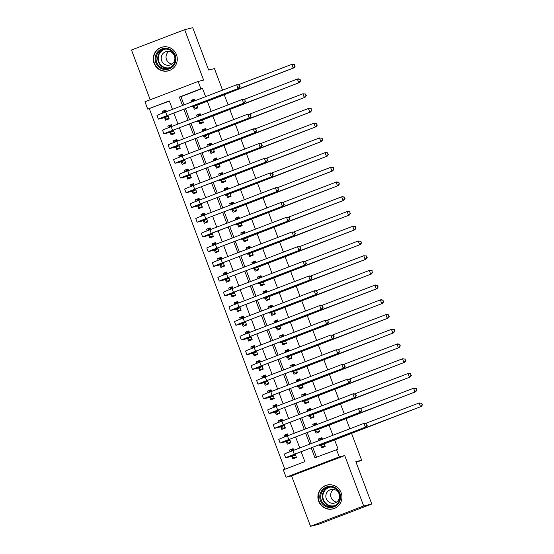 <?xml version="1.0" encoding="UTF-8"?>
<svg xmlns="http://www.w3.org/2000/svg" width="554" height="554" viewBox="0 0 554 554"><rect width="100%" height="100%" fill="white"/><g stroke="black" fill="none" stroke-linecap="round" stroke-linejoin="round"><path stroke-width="0.83" d="M154.06 63.267A12.271 11.994 -103.8 0 0 168.194 70.898A12.271 11.994 -103.8 0 0 176.477 54.701A12.271 11.994 -103.8 0 0 162.343 47.062A12.271 11.994 -103.8 0 0 154.06 63.267M318.702 501.28A12.271 11.994 -103.8 0 0 332.836 508.918A12.271 11.994 -103.8 0 0 341.119 492.714A12.271 11.994 -103.8 0 0 326.985 485.082A12.271 11.994 -103.8 0 0 318.702 501.28M169.351 101.091L147.724 109.138L144.961 101.777L198.131 81.452L200.901 88.813L179.344 97.054L182.495 105.447M222.542 90.143L214.446 68.606L208.636 70.033L192.73 27.7L184.662 29.681L131.492 49.998L150.196 99.775M351.465 433.138L361.658 460.242L355.848 461.669L371.762 504.001L318.585 524.319L310.517 526.3L363.694 505.982L344.733 455.554L339.249 456.898L286.079 477.223L283.309 469.854L304.866 461.62L301.141 451.704M344.733 455.554L291.563 475.872L310.517 526.3M291.563 475.872L286.079 477.223M149.338 108.743L284.853 469.266M371.762 504.001L363.694 505.982M193.339 106.659L194.309 109.235L197.903 107.864L196.836 105.011M195.174 100.606L194.586 99.028L190.992 100.399L191.58 101.978M198.879 121.381L199.842 123.957L203.436 122.586L202.369 119.74M200.707 115.329L200.119 113.75L196.525 115.121L197.113 116.7M204.412 136.104L205.382 138.68L208.969 137.309L207.902 134.463M206.24 130.052L205.652 128.473L202.058 129.844L202.653 131.423M209.945 150.827L210.915 153.403L214.509 152.031L213.435 149.185M211.78 144.774L211.185 143.195L207.591 144.573L208.186 146.145M215.478 165.549L216.448 168.125L220.042 166.754L218.969 163.908M217.313 159.497L216.718 157.918L213.124 159.296L213.719 160.868M221.011 180.272L221.981 182.848L225.575 181.477L224.502 178.63M222.847 174.219L222.251 172.647L218.664 174.018L219.252 175.59M226.544 195.001L227.514 197.577L231.108 196.199L230.035 193.353M228.38 188.942L227.784 187.37L224.197 188.741L224.786 190.32M232.078 209.724L233.047 212.3L236.641 210.922L235.575 208.075M233.913 203.664L233.324 202.092L229.73 203.463L230.319 205.042M237.618 224.446L238.58 227.022L242.174 225.651L241.108 222.798M239.446 218.387L238.857 216.815L235.263 218.186L235.859 219.765M243.151 239.169L244.12 241.745L247.707 240.374L246.641 237.521M244.979 233.116L244.39 231.537L240.796 232.909L241.392 234.487M248.684 253.891L249.653 256.467L253.247 255.096L252.174 252.25M250.519 247.839L249.923 246.26L246.329 247.631L246.925 249.21M254.217 268.614L255.186 271.19L258.78 269.819L257.707 266.973M256.052 262.561L255.456 260.982L251.862 262.354L252.458 263.933M259.75 283.336L260.719 285.912L264.313 284.541L263.24 281.695M261.585 277.284L260.989 275.705L257.402 277.083L257.991 278.655M265.283 298.059L266.252 300.635L269.846 299.264L268.773 296.418M267.118 292.006L266.529 290.428L262.935 291.806L263.524 293.378M270.823 312.781L271.785 315.358L275.38 313.986L274.313 311.14M272.651 306.729L272.062 305.157L268.468 306.528L269.057 308.1M276.356 327.511L277.325 330.087L280.913 328.709L279.846 325.863M278.184 321.452L277.596 319.88L274.001 321.251L274.597 322.83M281.889 342.233L282.859 344.81L286.453 343.432L285.379 340.585M283.724 336.174L283.129 334.602L279.535 335.973L280.13 337.552M287.422 356.956L288.392 359.532L291.986 358.161L290.912 355.308M289.257 350.897L288.662 349.325L285.068 350.696L285.663 352.275M292.955 371.679L293.925 374.255L297.519 372.884L296.445 370.03M294.79 365.626L294.195 364.047L290.608 365.418L291.196 366.997M298.488 386.401L299.458 388.977L303.052 387.606L301.978 384.76M300.323 380.349L299.728 378.77L296.141 380.141L296.729 381.72M304.021 401.124L304.991 403.7L308.585 402.329L307.518 399.482M305.856 395.071L305.268 393.492L301.674 394.864L302.262 396.442M309.561 415.846L310.524 418.422L314.118 417.051L313.052 414.205M311.39 409.794L310.801 408.215L307.207 409.593L307.802 411.165M315.094 430.569L316.064 433.145L319.651 431.774L318.585 428.928M316.923 424.516L316.334 422.937L312.74 424.316L313.335 425.887M293.295 449.1L289.534 450.021L290.13 451.607M291.882 456.281L292.851 458.857L296.445 457.479L295.137 454.003M287.761 434.371L284.001 435.299L284.597 436.884M286.349 441.552L287.318 444.128L290.912 442.757L289.603 439.28M282.228 419.648L278.461 420.576L279.064 422.162M280.816 426.829L281.785 429.405L285.379 428.034L284.07 424.551M276.695 404.926L272.928 405.853L273.524 407.439M275.283 412.107L276.252 414.683L279.846 413.312L278.537 409.828M271.155 390.203L267.395 391.124L267.991 392.717M269.75 397.384L270.719 399.96L274.306 398.589L273.004 395.106M265.622 375.48L261.862 376.401L262.457 377.987M264.216 382.662L265.186 385.238L268.773 383.867L267.464 380.383M260.089 360.758L256.329 361.679L256.924 363.265M258.683 367.939L259.646 370.515L263.24 369.144L261.931 365.661M254.556 346.035L250.796 346.956L251.391 348.542M253.143 353.217L254.113 355.793L257.707 354.422L256.398 350.938M249.023 331.313L245.263 332.234L245.858 333.82M247.61 338.494L248.58 341.07L252.174 339.692L250.865 336.216M243.49 316.59L239.723 317.511L240.325 319.097M242.077 323.771L243.047 326.348L246.641 324.969L245.332 321.493M237.95 301.861L234.19 302.789L234.785 304.375M236.544 309.042L237.514 311.618L241.108 310.247L239.799 306.771M232.417 287.138L228.657 288.066L229.252 289.652M231.011 294.319L231.981 296.896L235.568 295.524L234.259 292.041M226.884 272.416L223.124 273.344L223.719 274.929M225.478 279.597L226.441 282.173L230.035 280.802L228.726 277.319M221.351 257.693L217.59 258.614L218.186 260.207M219.938 264.874L220.907 267.45L224.502 266.079L223.193 262.596M215.818 242.971L212.057 243.892L212.653 245.477M214.405 250.152L215.374 252.728L218.969 251.357L217.66 247.873M210.285 228.248L206.524 229.169L207.12 230.755M208.872 235.429L209.841 238.005L213.435 236.634L212.127 233.151M204.751 213.525L200.984 214.446L201.58 216.032M203.339 220.707L204.308 223.283L207.902 221.912L206.594 218.428M199.211 198.803L195.451 199.724L196.047 201.31M197.806 205.984L198.775 208.56L202.369 207.182L201.06 203.706M193.678 184.08L189.918 185.001L190.514 186.587M192.273 191.262L193.242 193.838L196.829 192.46L195.52 188.983M188.145 169.351L184.385 170.279L184.981 171.865M186.74 176.532L187.702 179.108L191.296 177.737L189.987 174.261M182.612 154.628L178.852 155.556L179.448 157.142M181.2 161.81L182.169 164.386L185.763 163.014L184.454 159.531M177.079 139.906L173.319 140.834L173.914 142.42M175.666 147.087L176.636 149.663L180.23 148.292L178.921 144.809M171.546 125.183L167.779 126.104L168.381 127.697M170.133 132.364L171.103 134.941L174.697 133.569L173.388 130.086M293.717 450.222L293.128 448.65L289.534 450.021M288.184 435.499L287.588 433.927L284.001 435.299M282.651 420.777L282.055 419.198L278.461 420.576M277.118 406.054L276.522 404.475L272.928 405.853M271.585 391.332L270.989 389.753L267.395 391.124M266.045 376.609L265.456 375.03L261.862 376.401M260.512 361.887L259.923 360.308L256.329 361.679M254.978 347.157L254.39 345.585L250.796 346.956M249.445 332.435L248.85 330.863L245.263 332.234M243.912 317.712L243.317 316.14L239.723 317.511M238.379 302.99L237.784 301.418L234.19 302.789M232.839 288.267L232.251 286.688L228.657 288.066M227.306 273.544L226.718 271.966L223.124 273.344M221.773 258.822L221.184 257.243L217.59 258.614M216.24 244.099L215.644 242.52L212.057 243.892M210.707 229.377L210.111 227.798L206.524 229.169M205.174 214.647L204.578 213.075L200.984 214.446M199.641 199.925L199.045 198.353L195.451 199.724M194.101 185.202L193.512 183.63L189.918 185.001M188.568 170.48L187.979 168.908L184.385 170.279M183.035 155.757L182.446 154.178L178.852 155.556M177.502 141.035L176.906 139.456L173.319 140.834M171.969 126.312L171.373 124.733L167.779 126.104M164.6 117.642L165.57 120.218L169.164 118.847L167.855 115.364M166.435 111.589L165.84 110.011L162.246 111.382L162.841 112.968M311.203 447.861L314.928 457.777L338.099 449.142L334.519 439.613M332.878 435.257L328.979 424.89M327.345 420.534L323.446 410.168M321.812 405.812L317.913 395.445M316.279 391.089L312.38 380.723M310.746 376.367L306.847 366M305.206 361.644L301.314 351.271M299.672 346.915L295.781 336.548M294.139 332.192L290.241 321.826M288.606 317.47L284.708 307.103M283.073 302.747L279.174 292.38M277.54 288.025L273.641 277.658M272 273.302L268.108 262.935M266.467 258.579L262.575 248.213M260.934 243.857L257.035 233.49M255.401 229.134L251.502 218.761M249.868 214.412L245.969 204.038M244.335 199.682L240.436 189.316M238.802 184.96L234.903 174.593M233.262 170.237L229.37 159.871M227.729 155.515L223.837 145.148M222.196 140.792L218.297 130.425M216.662 126.07L212.764 115.703M211.129 111.347L207.231 100.98M205.596 96.625L202.508 88.418L180.957 96.659L184.039 104.858M185.458 108.639L189.572 119.581M190.992 123.362L195.105 134.303M196.525 138.084L200.638 149.033M202.058 152.807L206.171 163.755M207.591 167.53L211.711 178.478M213.131 182.252L217.244 193.201M218.664 196.975L222.777 207.923M224.197 211.697L228.31 222.646M229.73 226.427L233.843 237.368M235.263 241.149L239.376 252.091M240.796 255.872L244.91 266.813M246.336 270.594L250.45 281.543M251.869 285.317L255.983 296.265M257.402 300.039L261.516 310.988M262.935 314.762L267.049 325.71M268.468 329.485L272.582 340.433M274.001 344.207L278.115 355.156M279.535 358.937L283.655 369.878M285.075 373.659L289.188 384.601M290.608 388.382L294.721 399.323M296.141 403.104L300.254 414.053M301.674 417.827L305.787 428.775M307.207 432.549L311.32 443.498M312.74 447.272L316.466 457.189M320.627 445.291L321.597 447.867L325.191 446.496L324.118 443.65M322.463 439.239L321.867 437.667L318.273 439.038L318.869 440.61M224.183 94.499L228.082 104.865M229.716 109.221L233.615 119.588M235.249 123.944L239.148 134.317M240.782 138.666L244.681 149.04M246.315 153.396L250.214 163.762M251.855 168.118L255.747 178.485M257.388 182.841L261.28 193.208M262.921 197.563L266.82 207.93M268.455 212.286L272.353 222.653M273.988 227.008L277.886 237.375M279.521 241.731L283.419 252.098M285.054 256.454L288.953 266.827M290.594 271.176L294.486 281.55M296.127 285.906L300.026 296.272M301.66 300.628L305.559 310.995M307.193 315.351L311.092 325.717M312.726 330.073L316.625 340.44M318.259 344.796L322.158 355.162M323.799 359.518L327.691 369.885M329.332 374.241L333.224 384.608M334.865 388.963L338.764 399.337M340.398 403.686L344.297 414.06M345.931 418.415L349.83 428.782M356.111 462.361L361.658 460.242M198.131 81.452L203.616 80.108L184.662 29.681M202.508 88.418L200.901 88.813M336.486 449.536L339.249 456.898M172.439 109.29L169.282 100.897L147.724 109.138M299.721 447.93L295.607 436.981M294.188 433.207L290.074 422.259M288.655 418.485L284.541 407.536M283.122 403.762L279.008 392.814M277.589 389.033L273.468 378.091M272.049 374.31L267.935 363.369M266.516 359.588L262.402 348.646M260.982 344.865L256.869 333.917M255.449 330.142L251.336 319.194M249.916 315.42L245.803 304.471M244.383 300.697L240.263 289.749M238.843 285.975L234.73 275.026M233.31 271.252L229.197 260.304M227.777 256.523L223.664 245.581M222.244 241.8L218.131 230.859M216.711 227.078L212.597 216.136M211.178 212.355L207.064 201.407M205.645 197.633L201.524 186.684M200.105 182.91L195.991 171.962M194.572 168.187L190.458 157.239M189.039 153.465L184.925 142.517M183.506 138.742L179.392 127.794M177.972 124.013L173.859 113.071M183.914 109.228L188.028 120.17M189.447 123.951L193.568 134.892M194.987 138.673L199.101 149.622M200.52 153.396L204.634 164.344M206.053 168.118L210.167 179.067M211.586 182.841L215.7 193.789M217.12 197.563L221.233 208.512M222.653 212.286L226.773 223.234M228.193 227.015L232.306 237.957M233.726 241.738L237.839 252.679M239.259 256.46L243.372 267.402M244.792 271.183L248.905 282.131M250.325 285.906L254.438 296.854M255.858 300.628L259.971 311.577M261.391 315.351L265.511 326.299M266.931 330.073L271.044 341.022M272.464 344.796L276.578 355.744M277.997 359.525L282.111 370.467M283.53 374.248L287.644 385.189M289.063 388.97L293.177 399.912M294.596 403.693L298.71 414.641M300.136 418.415L304.25 429.364M305.669 433.138L309.783 444.086M180.957 96.659L179.344 97.054M322.033 438.11L318.273 439.038M166.006 110.461L162.246 111.382M316.5 423.388L312.74 424.316M310.967 408.665L307.207 409.593M305.434 393.942L301.674 394.864M299.901 379.22L296.141 380.141M294.368 364.497L290.608 365.418M288.835 349.775L285.068 350.696M283.295 335.052L279.535 335.973M277.762 320.33L274.001 321.251M272.229 305.6L268.468 306.528M266.696 290.878L262.935 291.806M261.163 276.155L257.402 277.083M255.629 261.433L251.862 262.354M250.089 246.71L246.329 247.631M244.556 231.988L240.796 232.909M239.023 217.265L235.263 218.186M233.49 202.542L229.73 203.463M227.957 187.82L224.197 188.741M222.424 173.09L218.664 174.018M216.891 158.368L213.124 159.296M211.351 143.645L207.591 144.573M205.818 128.923L202.058 129.844M200.285 114.2L196.525 115.121M194.752 99.478L190.992 100.399M325.08 446.212L322.643 446.808L324.969 445.922M319.755 440.278L319.873 439.447L322.206 438.56M324.222 443.92L421.296 406.449L327.871 442.044L319.243 445.603L324.235 443.962M322.643 446.808L320.953 445.215M422.19 404.766L421.636 403.298L422.19 404.766L420.493 406.65L419.108 402.966L365.695 423.381M421.636 403.298L419.108 402.966L421.954 403.215M422.508 404.69L421.296 406.449M293.461 449.543L291.134 450.43L291.009 451.261M296.231 456.905L293.897 457.791L292.207 456.198L295.49 454.945M296.342 457.195L293.897 457.791M295.476 454.903L289.347 456.385L295.095 454.017L366.159 426.857L288.052 456.669L285.933 457.743L292.207 456.198M367.053 425.181L366.499 423.706L367.053 425.181L365.356 427.058L363.971 423.374L286.667 452.992L284.278 454.093L285.663 457.77M366.499 423.706L363.971 423.374L364.774 423.18L366.817 423.63M367.371 425.098L366.159 426.857M339.872 493.226A10.623 10.381 76.2 0 1 333.903 506.875A10.623 10.381 76.2 0 1 320.468 500.643A10.623 10.381 76.2 0 1 326.431 487.001A10.623 10.381 76.2 0 1 339.872 493.226M321.348 500.331A9.833 9.612 -103.8 0 0 332.677 506.446A9.833 9.612 -103.8 0 0 339.311 493.462A9.833 9.612 -103.8 0 0 327.982 487.347A9.833 9.612 -103.8 0 0 321.348 500.331M336.666 502.056A7.001 6.842 76.2 0 1 333.556 489.39M326.292 498.759A7.001 6.842 -103.8 0 0 334.353 503.115A7.001 6.842 -103.8 0 0 339.083 493.877A7.001 6.842 -103.8 0 0 331.015 489.521A7.001 6.842 -103.8 0 0 326.292 498.759M330.606 484.771A12.195 11.918 -103.8 0 0 319.028 501.19A12.195 11.918 -103.8 0 0 336.188 507.512M173.617 65.67A10.623 10.381 76.2 0 1 158.998 67.096A10.623 10.381 76.2 0 1 157.44 52.166A10.623 10.381 76.2 0 1 172.059 50.739A10.623 10.381 76.2 0 1 173.617 65.67M158.202 52.623A9.833 9.612 -103.8 0 0 168.035 68.426A9.833 9.612 -103.8 0 0 173.797 53.676A9.833 9.612 -103.8 0 0 158.202 52.623M172.024 64.035A7.001 6.842 76.2 0 1 168.915 51.37M162.717 53.849A7.001 6.842 -103.8 0 0 169.718 65.102A7.001 6.842 -103.8 0 0 173.817 54.597A7.001 6.842 -103.8 0 0 162.717 53.849M165.965 46.751A12.195 11.918 -103.8 0 0 155.473 65.365A12.195 11.918 -103.8 0 0 171.553 69.499M319.547 431.49L317.11 432.085L319.436 431.199M314.222 425.548L314.34 424.724L316.666 423.838M318.688 429.198L415.763 391.726L322.338 427.321L313.709 430.88L318.702 429.239M317.11 432.085L315.42 430.493M416.656 390.044L416.102 388.576L416.656 390.044L414.96 391.927L413.575 388.243L360.155 408.658M416.102 388.576L413.575 388.243L416.421 388.493M416.975 389.968L415.763 391.726M314.014 416.767L311.577 417.363L313.903 416.476M308.682 410.826L308.807 410.002L311.133 409.108M313.149 414.475L410.23 377.004L316.805 412.598L308.176 416.151L313.169 414.517M311.577 417.363L309.88 415.77M411.116 375.321L410.569 373.853L411.116 375.321L409.427 377.198L408.042 373.521L354.622 393.936M410.569 373.853L408.042 373.521L410.888 373.77M411.442 375.245L410.23 377.004M308.481 402.038L306.037 402.64L308.37 401.747M303.149 396.103L303.273 395.279L305.6 394.386M307.615 399.753L404.697 362.281L311.272 397.876L302.643 401.428L307.629 399.787M306.037 402.64L304.347 401.048M405.583 360.599L405.029 359.131L405.583 360.599L403.894 362.475L402.509 358.798L349.089 379.213M405.029 359.131L402.509 358.798L405.355 359.047M405.909 360.522L404.697 362.281M302.941 387.315L300.503 387.918L302.837 387.024M297.616 381.381L297.74 380.556L300.067 379.663M302.082 385.03L399.164 347.559L305.732 383.146L297.11 386.706L302.096 385.065M300.503 387.918L298.814 386.318M400.05 345.876L399.496 344.401L400.05 345.876L398.354 347.753L396.976 344.076L343.556 364.484M399.496 344.401L396.976 344.076L397.779 343.875L399.822 344.325M400.376 345.8L399.164 347.559M287.928 434.821L285.601 435.707L285.476 436.538M290.698 442.182L288.364 443.068L286.674 441.476L289.957 440.222M290.802 442.473L288.364 443.068M289.943 440.181L283.814 441.663L289.562 439.294L360.626 412.134L282.519 441.947L280.13 443.048L286.674 441.476M361.513 410.459L360.959 408.984L361.513 410.459L359.823 412.335L358.438 408.651L281.134 438.269L278.745 439.37L280.13 443.048M360.959 408.984L358.438 408.651L359.241 408.457L361.284 408.907M361.838 410.376L360.626 412.134M282.395 420.098L280.068 420.985L279.943 421.816M285.158 427.459L282.831 428.346L281.141 426.753L284.424 425.5M285.268 427.75L282.831 428.346M284.41 425.458L278.274 426.94L284.029 424.572L355.093 397.412L276.986 427.224L274.597 428.325L281.141 426.753M355.98 395.736L355.426 394.261L355.98 395.736L354.283 397.613L352.905 393.929L275.601 423.547L273.212 424.648L274.597 428.325M355.426 394.261L352.905 393.929L353.708 393.735L355.751 394.185M356.305 395.653L355.093 397.412M276.862 405.369L274.528 406.262L274.41 407.093M279.625 412.737L277.298 413.623L275.608 412.031L278.891 410.777M279.735 413.028L277.298 413.623M278.877 410.736L272.741 412.218L278.496 409.849L349.56 382.689L271.453 412.501L269.064 413.603L275.608 412.031M350.447 381.007L349.893 379.538L350.447 381.007L348.75 382.89L347.365 379.206L270.068 408.824L267.679 409.918L269.064 413.603M349.893 379.538L347.365 379.206L350.218 379.455M350.772 380.93L349.56 382.689M271.328 390.646L268.995 391.539L268.877 392.37M274.091 398.007L271.765 398.901L270.075 397.308L273.357 396.048M274.202 398.298L271.765 398.901M273.344 396.013L267.208 397.495L272.963 395.127L344.027 367.967L265.913 397.779L263.524 398.88L270.075 397.308M344.913 366.284L344.359 364.816L344.913 366.284L343.217 368.161L341.832 364.484L264.535 394.095L262.146 395.196L263.524 398.88M344.359 364.816L341.832 364.484L344.685 364.733M345.232 366.208L344.027 367.967M297.408 372.593L294.97 373.195L297.297 372.302M292.083 366.658L292.207 365.834L294.534 364.941M296.549 370.307L393.631 332.829L300.199 368.424L291.577 371.983L296.563 370.342M294.97 373.195L293.281 371.596M394.517 331.154L393.963 329.678L394.517 331.154L392.821 333.03L391.436 329.353L338.023 349.761M393.963 329.678L391.436 329.353L392.246 329.152L394.289 329.602M394.843 331.07L393.631 332.829M265.788 375.924L263.462 376.817L263.337 377.648M268.558 383.285L266.232 384.178L264.542 382.579L267.824 381.325M268.669 383.576L266.232 384.178M267.804 381.291L261.675 382.772L267.423 380.397L338.487 353.244L260.38 383.056L257.991 384.157L264.542 382.579M339.38 351.561L338.826 350.093L339.38 351.561L337.684 353.438L336.299 349.761L258.995 379.372L256.606 380.473L257.991 384.157M338.826 350.093L336.299 349.761L339.145 350.01M339.699 351.485L338.487 353.244M291.875 357.87L289.437 358.473L291.764 357.579M286.55 351.935L286.667 351.111L289.001 350.218M291.016 355.578L388.098 318.107L294.666 353.701L286.044 357.261L291.03 355.62M289.437 358.473L287.748 356.873M388.984 316.431L388.43 314.956L388.984 316.431L387.288 318.308L385.903 314.624L332.49 335.038M388.43 314.956L385.903 314.624L386.713 314.43L388.756 314.88M389.303 316.348L388.098 318.107M260.255 361.201L257.929 362.094L257.804 362.925M263.025 368.562L260.692 369.456L259.002 367.856L262.284 366.603M263.136 368.853L260.692 369.456M262.271 366.568L256.142 368.05L261.89 365.675L332.954 338.522L254.847 368.334L252.458 369.435L259.002 367.856M333.847 336.839L333.293 335.371L333.847 336.839L332.151 338.716L330.766 335.038L253.462 364.65L251.073 365.751L252.458 369.435M333.293 335.371L330.766 335.038L333.612 335.288M334.166 336.763L332.954 338.522M286.342 343.148L283.904 343.743L286.231 342.857M281.017 337.213L281.134 336.382L283.468 335.495M285.483 340.855L382.558 303.384L289.133 338.979L280.504 342.538L285.497 340.897M283.904 343.743L282.215 342.15M383.451 301.708L382.897 300.233L383.451 301.708L381.754 303.585L380.369 299.901L326.95 320.316M382.897 300.233L380.369 299.901L381.18 299.707L383.216 300.157M383.77 301.625L382.558 303.384M254.722 346.479L252.395 347.372L252.271 348.203M257.492 353.84L255.159 354.733L253.469 353.133L256.751 351.88M257.596 354.131L255.159 354.733M256.737 351.838L250.609 353.327L256.357 350.952L327.421 323.799L249.314 353.611L246.925 354.712L253.469 353.133M328.307 322.116L327.76 320.641L328.307 322.116L326.618 323.993L325.233 320.316L247.929 349.927L245.54 351.028L246.925 354.712M327.76 320.641L325.233 320.316L326.036 320.115L328.079 320.565M328.633 322.04L327.421 323.799M280.809 328.425L278.371 329.021L280.698 328.134M275.483 322.49L275.601 321.659L277.928 320.773M279.95 326.133L377.025 288.662L283.6 324.256L274.971 327.816L279.964 326.174M278.371 329.021L276.681 327.428M377.918 286.986L377.364 285.511L377.918 286.986L376.221 288.863L374.836 285.178L321.417 305.593M377.364 285.511L374.836 285.178L375.64 284.985L377.683 285.435M378.237 286.903L377.025 288.662M249.189 331.756L246.862 332.642L246.738 333.48M251.959 339.117L249.625 340.004L247.936 338.411L251.218 337.157M252.063 339.408L249.625 340.004M251.204 337.116L245.076 338.605L250.823 336.23L321.888 309.07L243.781 338.889L241.662 339.955L247.936 338.411M322.774 307.394L322.22 305.919L322.774 307.394L321.078 309.271L319.7 305.593L242.396 335.205L240.007 336.306L241.392 339.983M322.22 305.919L319.7 305.593L320.503 305.392L322.546 305.843M323.1 307.311L321.888 309.07M275.276 313.702L272.831 314.298L275.165 313.412M269.943 307.768L270.068 306.937L272.395 306.05M274.41 311.41L371.492 273.939L278.066 309.534L269.438 313.093L274.424 311.452M272.831 314.298L271.141 312.705M372.378 272.256L371.824 270.788L372.378 272.256L370.688 274.14L369.303 270.456L315.884 290.871M371.824 270.788L369.303 270.456L372.149 270.705M372.704 272.18L371.492 273.939M243.656 317.033L241.322 317.92L241.205 318.751M246.419 324.395L244.092 325.281L242.403 323.688L245.685 322.435M246.53 324.686L244.092 325.281M245.671 322.393L239.536 323.875L245.29 321.507L316.355 294.347L238.248 324.159L236.122 325.233L242.403 323.688M317.241 292.671L316.687 291.196L317.241 292.671L315.545 294.548L314.166 290.864L236.863 320.482L234.474 321.583L235.859 325.26M316.687 291.196L314.166 290.864L314.97 290.67L317.013 291.12M317.567 292.588L316.355 294.347M269.736 298.98L267.298 299.576L269.632 298.689M264.41 293.038L264.535 292.214L266.862 291.328M268.877 296.688L365.959 259.217L272.533 294.811L263.905 298.371L268.891 296.729M267.298 299.576L265.608 297.983M366.845 257.534L366.291 256.066L366.845 257.534L365.148 259.417L363.77 255.733L310.351 276.148M366.291 256.066L363.77 255.733L366.616 255.983M367.17 257.458L365.959 259.217M238.123 302.311L235.789 303.197L235.672 304.028M240.886 309.672L238.559 310.559L236.87 308.966L240.152 307.712M240.997 309.963L238.559 310.559M240.138 307.671L234.003 309.153L239.757 306.784L310.822 279.625L232.708 309.437L230.326 310.538L236.87 308.966M311.708 277.949L311.154 276.474L311.708 277.949L310.011 279.825L308.626 276.141L231.33 305.76L228.941 306.861L230.326 310.538M311.154 276.474L308.626 276.141L309.437 275.947L311.48 276.398M312.034 277.866L310.822 279.625M264.203 284.257L261.765 284.853L264.099 283.967M258.877 278.316L259.002 277.492L261.329 276.598M263.344 281.965L360.425 244.494L266.993 280.089L258.372 283.641L263.358 282.007M261.765 284.853L260.075 283.26M361.312 242.811L360.758 241.343L361.312 242.811L359.615 244.688L358.237 241.011L304.818 261.426M360.758 241.343L358.237 241.011L361.083 241.26M361.637 242.735L360.425 244.494M232.583 287.588L230.256 288.475L230.132 289.306M235.353 294.95L233.026 295.836L231.337 294.243L234.619 292.99M235.464 295.24L233.026 295.836M234.605 292.948L228.47 294.43L234.217 292.062L305.289 264.902L227.175 294.714L224.786 295.815L231.337 294.243M306.175 263.226L305.621 261.751L306.175 263.226L304.478 265.103L303.093 261.419L225.79 291.037L223.407 292.138L224.786 295.815M305.621 261.751L303.093 261.419L303.904 261.225L305.947 261.675M306.494 263.143L305.289 264.902M258.67 269.528L256.232 270.13L258.559 269.237M253.344 263.593L253.462 262.769L255.796 261.876M257.811 267.243L354.892 229.772L261.46 265.366L252.839 268.919L257.825 267.277M256.232 270.13L254.542 268.538M355.779 228.089L355.225 226.621L355.779 228.089L354.082 229.965L352.697 226.288L299.285 246.703M355.225 226.621L352.697 226.288L355.55 226.538M356.104 228.013L354.892 229.772M227.05 272.859L224.723 273.752L224.599 274.583M229.82 280.227L227.493 281.113L225.797 279.521L229.086 278.267M229.931 280.518L227.493 281.113M229.065 278.226L222.937 279.708L228.684 277.339L299.749 250.179L221.642 279.992L219.252 281.093L225.797 279.521M300.642 248.497L300.088 247.029L300.642 248.497L298.945 250.38L297.56 246.696L220.257 276.314L217.867 277.409L219.252 281.093M300.088 247.029L297.56 246.696L300.406 246.946M300.961 248.421L299.749 250.179M253.136 254.805L250.699 255.408L253.026 254.515M247.811 248.871L247.929 248.047L250.263 247.153M252.278 252.52L349.352 215.049L255.927 250.637L247.299 254.196L252.292 252.555M250.699 255.408L249.009 253.808M350.246 213.366L349.692 211.891L350.246 213.366L348.549 215.243L347.164 211.566L293.752 231.974M349.692 211.891L347.164 211.566L347.974 211.365L350.01 211.815M350.564 213.29L349.352 215.049M221.517 258.136L219.19 259.03L219.065 259.861M224.287 265.498L221.953 266.391L220.263 264.798L223.546 263.538M224.398 265.788L221.953 266.391M223.532 263.503L217.403 264.985L223.151 262.617L294.216 235.457L216.108 265.269L213.719 266.37L220.263 264.798M295.109 233.774L294.555 232.306L295.109 233.774L293.412 235.651L292.027 231.974L214.723 261.585L212.334 262.686L213.719 266.37M294.555 232.306L292.027 231.974L294.873 232.223M295.427 233.698L294.216 235.457M247.603 240.083L245.166 240.685L247.493 239.792M242.278 234.148L242.396 233.324L244.723 232.431M246.745 237.798L343.819 200.319L250.394 235.914L241.766 239.473L246.759 237.832M245.166 240.685L243.476 239.086M344.713 198.644L344.159 197.169L344.713 198.644L343.016 200.52L341.631 196.843L288.212 217.251M344.159 197.169L341.631 196.843L342.441 196.642L344.477 197.092M345.031 198.561L343.819 200.319M215.984 243.414L213.657 244.307L213.532 245.138M218.754 250.775L216.42 251.668L214.73 250.069L218.013 248.815M218.858 251.066L216.42 251.668M217.999 248.781L211.87 250.263L217.618 247.887L288.682 220.734L210.575 250.547L208.186 251.648L214.73 250.069M289.569 219.052L289.015 217.583L289.569 219.052L287.879 220.928L286.494 217.251L209.19 246.862L206.801 247.963L208.186 251.648M289.015 217.583L286.494 217.251L289.34 217.5M289.894 218.975L288.682 220.734M242.07 225.36L239.633 225.963L241.959 225.069M236.738 219.426L236.863 218.601L239.189 217.708M241.205 223.068L338.286 185.597L244.861 221.191L236.233 224.751L241.225 223.11M239.633 225.963L237.943 224.363M339.173 183.921L338.626 182.446L339.173 183.921L337.483 185.798L336.098 182.114L282.678 202.529M338.626 182.446L336.098 182.114L336.901 181.92L338.944 182.37M339.498 183.838L338.286 185.597M210.451 228.691L208.124 229.585L207.999 230.416M213.214 236.052L210.887 236.946L209.197 235.346L212.48 234.093M213.325 236.343L210.887 236.946M212.466 234.058L206.33 235.54L212.085 233.165L283.149 206.012L211.275 233.366L202.653 236.925L209.197 235.346M284.036 204.329L283.482 202.861L284.036 204.329L282.339 206.206L280.961 202.529L203.657 232.14L201.268 233.241L202.653 236.925M283.482 202.861L280.961 202.529L283.807 202.778M284.361 204.253L283.149 206.012M236.537 210.638L234.093 211.233L236.426 210.347M231.205 204.703L231.33 203.872L233.656 202.986M235.672 208.346L332.753 170.874L239.328 206.469L230.699 210.028L235.685 208.387M234.093 211.233L232.403 209.641M333.64 169.199L333.086 167.724L333.64 169.199L331.95 171.075L330.565 167.391L277.145 187.806M333.086 167.724L330.565 167.391L331.368 167.197L333.411 167.647M333.965 169.115L332.753 170.874M204.918 213.969L202.584 214.862L202.466 215.693M207.681 221.33L205.354 222.223L203.664 220.624L206.947 219.37M207.792 221.621L205.354 222.223M206.933 219.329L200.797 220.817L206.552 218.442L277.616 191.289L199.509 221.101L197.12 222.202L203.664 220.624M278.503 189.607L277.949 188.131L278.503 189.607L276.806 191.483L275.421 187.806L198.124 217.417L195.735 218.518L197.12 222.202M277.949 188.131L275.421 187.806L276.231 187.605L278.274 188.055M278.828 189.53L277.616 191.289M230.997 195.915L228.56 196.511L230.893 195.624M225.672 189.98L225.797 189.149L228.123 188.263M230.139 193.623L327.22 156.152L233.795 191.746L225.166 195.306L230.152 193.665M228.56 196.511L226.87 194.918M328.106 154.476L327.553 153.001L328.106 154.476L326.41 156.353L325.032 152.669L271.612 173.083M327.553 153.001L325.032 152.669L325.835 152.475L327.878 152.925M328.432 154.393L327.22 156.152M199.385 199.246L197.051 200.132L196.933 200.97M202.148 206.607L199.821 207.494L198.131 205.901L201.414 204.648M202.258 206.898L199.821 207.494M201.4 204.606L195.264 206.095L201.019 203.72L272.083 176.56L193.969 206.379L191.85 207.445L198.131 205.901M272.97 174.884L272.416 173.409L272.97 174.884L271.273 176.761L269.888 173.083L192.591 202.695L190.202 203.796L191.58 207.473M272.416 173.409L269.888 173.083L270.698 172.883L272.741 173.333M273.295 174.801L272.083 176.56M225.464 181.193L223.027 181.788L225.353 180.902M220.139 175.258L220.263 174.427L222.59 173.541M224.605 178.9L321.687 141.429L228.255 177.024L219.633 180.583L224.619 178.942M223.027 181.788L221.337 180.195M322.573 139.746L322.019 138.278L322.573 139.746L320.877 141.63L319.492 137.946L266.079 158.361M322.019 138.278L319.492 137.946L322.345 138.195M322.899 139.67L321.687 141.429M193.845 184.524L191.518 185.41L191.393 186.241M196.615 191.885L194.288 192.771L192.598 191.178L195.881 189.925M196.725 192.176L194.288 192.771M195.867 189.883L189.731 191.365L195.479 188.997L266.543 161.837L188.436 191.649L186.317 192.723L192.598 191.178M267.437 160.161L266.883 158.686L267.437 160.161L265.74 162.038L264.355 158.354L187.051 187.972L184.669 189.073L186.047 192.75M266.883 158.686L264.355 158.354L265.165 158.16L267.201 158.61M267.755 160.078L266.543 161.837M219.931 166.47L217.493 167.066L219.82 166.179M214.606 160.528L214.723 159.704L217.057 158.818M219.072 164.178L316.154 126.707L222.722 162.301L214.1 165.861L219.086 164.219M217.493 167.066L215.804 165.473M317.04 125.024L316.486 123.556L317.04 125.024L315.344 126.908L313.959 123.223L260.546 143.638M316.486 123.556L313.959 123.223L316.812 123.473M317.359 124.948L316.154 126.707M188.312 169.801L185.985 170.687L185.86 171.518M191.082 177.162L188.748 178.049L187.058 176.456L190.341 175.203M191.192 177.453L188.748 178.049M190.327 175.161L184.198 176.643L189.946 174.275L261.01 147.115L182.903 176.927L180.514 178.028L187.058 176.456M261.904 145.439L261.349 143.964L261.904 145.439L260.207 147.316L258.822 143.631L181.518 173.25L179.129 174.351L180.514 178.028M261.349 143.964L258.822 143.631L259.632 143.438L261.668 143.888M262.222 145.356L261.01 147.115M214.398 151.748L211.96 152.343L214.287 151.457M209.073 145.806L209.19 144.982L211.524 144.088M213.539 149.455L310.614 111.984L217.189 147.579L208.56 151.131L213.553 149.497M211.96 152.343L210.271 150.75M311.507 110.301L310.953 108.833L311.507 110.301L309.811 112.178L308.426 108.501L255.006 128.916M310.953 108.833L308.426 108.501L311.272 108.75M311.826 110.225L310.614 111.984M182.778 155.078L180.452 155.965L180.327 156.796M185.548 162.44L183.215 163.326L181.525 161.733L184.807 160.48M185.652 162.731L183.215 163.326M184.794 160.438L178.665 161.92L184.413 159.552L255.477 132.392L177.37 162.204L174.981 163.305L181.525 161.733M256.363 130.716L255.816 129.241L256.363 130.716L254.674 132.593L253.289 128.909L175.985 158.527L173.596 159.628L174.981 163.305M255.816 129.241L253.289 128.909L254.092 128.715L256.135 129.165M256.689 130.633L255.477 132.392M208.865 137.018L206.427 137.621L208.754 136.727M203.54 131.083L203.657 130.259L205.984 129.366M208.006 134.733L305.081 97.262L211.656 132.856L203.027 136.409L208.02 134.767M206.427 137.621L204.738 136.028M305.974 95.579L305.42 94.111L305.974 95.579L304.278 97.456L302.893 93.778L249.473 114.193M305.42 94.111L302.893 93.778L305.739 94.028M306.293 95.503L305.081 97.262M177.245 140.349L174.919 141.242L174.794 142.073M180.015 147.717L177.682 148.604L175.992 147.011L179.274 145.757M180.119 148.008L177.682 148.604M179.261 145.716L173.132 147.198L178.88 144.829L249.944 117.67L171.837 147.482L169.448 148.583L175.992 147.011M250.83 115.987L250.276 114.519L250.83 115.987L249.141 117.87L247.756 114.186L170.452 143.805L168.063 144.899L169.448 148.583M250.276 114.519L247.756 114.186L250.602 114.436M251.156 115.911L249.944 117.67M203.332 122.295L200.887 122.898L203.221 122.005M198 116.361L198.124 115.537L200.451 114.643M202.466 120.01L299.548 82.539L206.123 118.127L197.494 121.686L202.48 120.045M200.887 122.898L199.198 121.298M300.434 80.856L299.887 79.381L300.434 80.856L298.744 82.733L297.359 79.056L243.94 99.464M299.887 79.381L297.359 79.056L298.163 78.855L300.206 79.305M300.76 80.78L299.548 82.539M171.712 125.626L169.379 126.52L169.261 127.351M174.475 132.988L172.149 133.881L170.459 132.288L173.741 131.028M174.586 133.279L172.149 133.881M173.727 130.993L167.592 132.475L173.347 130.107L244.411 102.947L166.304 132.759L163.915 133.86L170.459 132.288M245.297 101.264L244.743 99.796L245.297 101.264L243.601 103.141L242.223 99.464L164.919 129.075L162.53 130.176L163.915 133.86M244.743 99.796L242.223 99.464L245.069 99.713M245.623 101.188L244.411 102.947M197.799 107.573L195.354 108.175L197.688 107.282M192.467 101.638L192.591 100.814L194.918 99.921M196.933 105.288L294.015 67.81L200.59 103.404L191.961 106.964L196.947 105.322M195.354 108.175L193.665 106.576M294.901 66.134L294.347 64.659L294.901 66.134L293.204 68.01L291.826 64.333L238.407 84.741M294.347 64.659L291.826 64.333L292.63 64.132L294.673 64.583M295.227 66.051L294.015 67.81M166.179 110.904L163.845 111.797L163.728 112.628M168.942 118.265L166.615 119.158L164.926 117.559L168.208 116.305M169.053 118.556L166.615 119.158M168.194 116.271L162.059 117.753L167.814 115.377L238.878 88.225L160.764 118.037L158.382 119.138L164.926 117.559M239.764 86.542L239.21 85.074L239.764 86.542L238.068 88.418L236.683 84.741L159.386 114.353L156.997 115.454L158.382 119.138M239.21 85.074L236.683 84.741L239.536 84.991M240.09 86.466L238.878 88.225M327.871 442.044L327.691 441.559M294.292 454.218L292.907 450.534M333.508 506.204A9.833 9.612 76.2 0 1 328.834 487.181M330.516 487.077A9.508 9.293 -103.8 0 0 323.481 499.763A9.508 9.293 -103.8 0 0 335.038 505.511M168.866 68.184A9.833 9.612 76.2 0 1 164.192 49.161M165.875 49.064A9.508 9.293 -103.8 0 0 159.857 63.724A9.508 9.293 -103.8 0 0 170.397 67.491M322.338 427.321L322.158 426.836M316.805 412.598L316.625 412.114M311.272 397.876L311.085 397.391M305.732 383.146L305.552 382.669M288.759 439.488L287.374 435.811M283.219 424.766L281.841 421.088M277.686 410.043L276.301 406.366M272.152 395.321L270.767 391.643M300.199 368.424L300.019 367.946M266.619 380.598L265.234 376.921M294.666 353.701L294.486 353.223M261.086 365.875L259.701 362.191M289.133 338.979L288.953 338.501M255.553 351.153L254.168 347.469M283.6 324.256L283.419 323.771M250.013 336.43L248.635 332.746M278.066 309.534L277.886 309.049M244.48 321.708L243.102 318.024M272.533 294.811L272.346 294.326M238.947 306.978L237.562 303.301M266.993 280.089L266.813 279.604M233.414 292.256L232.029 288.579M261.46 265.366L261.28 264.881M227.881 277.533L226.496 273.856M255.927 250.637L255.747 250.159M222.348 262.811L220.963 259.133M250.394 235.914L250.214 235.436M216.815 248.088L215.43 244.411M244.861 221.191L244.681 220.714M211.275 233.366L209.897 229.681M239.328 206.469L239.148 205.991M205.742 218.643L204.357 214.959M233.795 191.746L233.608 191.262M200.209 203.92L198.824 200.236M228.255 177.024L228.075 176.539M194.676 189.198L193.291 185.514M222.722 162.301L222.542 161.816M189.143 174.468L187.758 170.791M217.189 147.579L217.009 147.094M183.609 159.746L182.224 156.069M211.656 132.856L211.476 132.371M178.069 145.023L176.691 141.346M206.123 118.127L205.943 117.649M172.536 130.301L171.158 126.624M200.59 103.404L200.403 102.926M167.003 115.578L165.618 111.901M319.243 445.603L318.979 444.89M327.262 485.096L328.321 484.833M333.079 508.78L334.138 508.517M162.62 47.076L163.679 46.813M168.437 70.76L169.496 70.496M313.709 430.88L313.446 430.167M308.176 416.151L307.913 415.445M302.643 401.428L302.373 400.722M297.11 386.706L296.84 386M291.577 371.983L291.307 371.27M286.044 357.261L285.774 356.547M280.504 342.538L280.241 341.825M274.971 327.816L274.708 327.102M269.438 313.093L269.175 312.38M263.905 298.371L263.635 297.657M258.372 283.641L258.102 282.935M252.839 268.919L252.569 268.212M247.299 254.196L247.036 253.49M241.766 239.473L241.502 238.76M236.233 224.751L235.969 224.038M230.699 210.028L230.429 209.315M225.166 195.306L224.896 194.593M219.633 180.583L219.363 179.87M214.1 165.861L213.83 165.147M208.56 151.131L208.297 150.425M203.027 136.409L202.764 135.702M197.494 121.686L197.231 120.98M191.961 106.964L191.691 106.25"/></g></svg>

